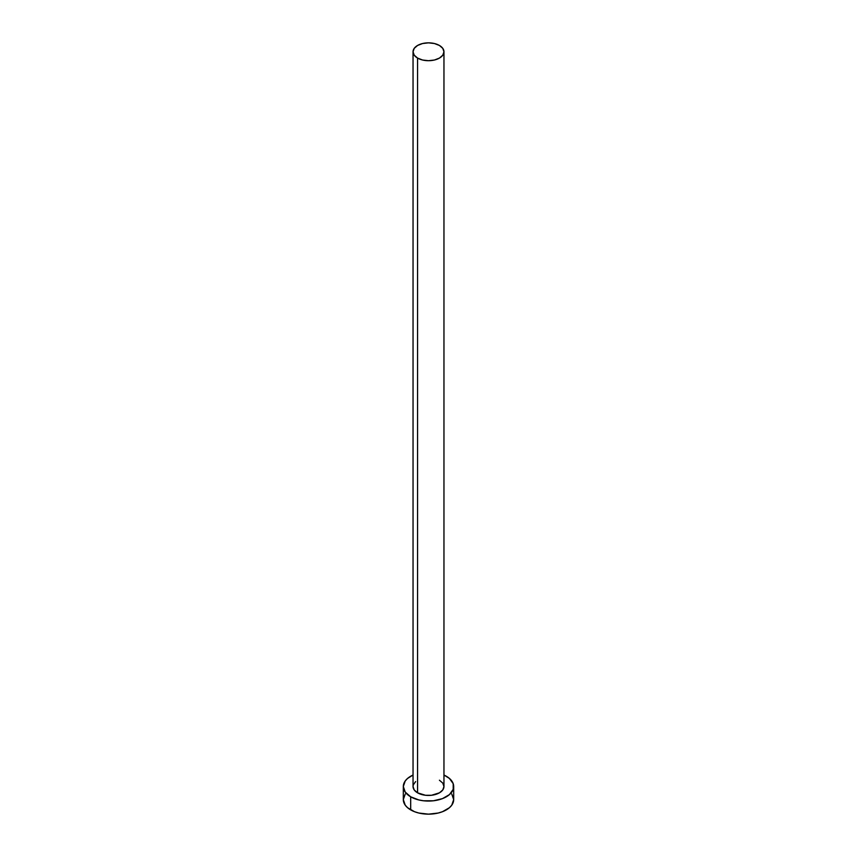 <?xml version="1.0" encoding="UTF-8"?>
<svg xmlns="http://www.w3.org/2000/svg" width="857" height="857" viewBox="0 0 857 857"><rect width="100%" height="100%" fill="white"/><g stroke="black" fill="none" stroke-linecap="round" stroke-linejoin="round"><path stroke-width="1.29" d="M413.042 51.774L414.22 55.191L417.573 58.083L422.587 60.022L428.5 60.697L434.413 60.022L439.427 58.083L442.78 55.191L443.958 51.774L442.78 48.356L439.427 45.464L434.413 43.525L428.5 42.85L422.587 43.525L417.573 45.464L414.22 48.356L413.042 51.774L413.042 786.522A15.458 8.924 0 0 0 417.573 792.832L417.573 58.083A15.458 8.924 180 0 1 413.042 51.774A15.458 8.924 180 0 1 422.587 43.525A15.458 8.924 180 0 1 439.427 45.464A15.458 8.924 180 0 1 443.958 51.774A15.458 8.924 180 0 1 434.413 60.022A15.458 8.924 180 0 1 417.573 58.083L417.573 792.832A15.458 8.924 0 0 0 434.413 794.76A15.458 8.924 0 0 0 443.958 786.522L442.78 789.94L439.427 792.832L431.51 795.275L425.49 795.275L417.573 792.832L414.22 789.94L413.042 786.522L413.342 784.776L415.645 781.563M405.232 794.043L403.315 799.613A25.185 14.537 0 0 0 410.685 809.886L410.685 796.806L418.859 799.956L423.583 800.781L433.417 800.781L442.491 798.617L449.443 794.6L453.203 789.361L453.203 783.684L449.443 778.445L443.958 775.039A25.185 14.537 180 0 1 446.315 776.238A25.185 14.537 180 0 1 453.685 786.522A25.185 14.537 180 0 1 438.141 799.956A25.185 14.537 180 0 1 410.685 796.806L410.685 809.886A25.185 14.537 0 0 0 438.141 813.047A25.185 14.537 0 0 0 453.685 799.613L451.768 794.043M410.685 796.806A25.185 14.537 180 0 1 403.315 786.522A25.185 14.537 180 0 1 413.042 775.039L407.557 778.445L405.232 780.952L403.315 786.522L405.232 792.082L410.685 796.806M439.427 780.213L442.78 783.105L443.958 786.522L443.958 51.774M403.315 786.522L403.315 799.613L405.232 805.173L407.557 807.69L414.509 811.697L418.859 813.047L428.5 814.15L438.141 813.047L442.491 811.697L449.443 807.69L451.768 805.173L453.685 799.613L453.685 786.522"/></g></svg>
